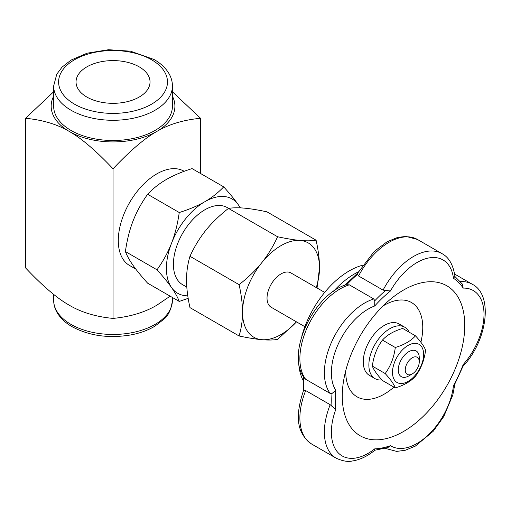 <?xml version="1.0" encoding="UTF-8"?>
<svg xmlns="http://www.w3.org/2000/svg" width="511" height="511" viewBox="0 0 511 511"><rect width="100%" height="100%" fill="white"/><g stroke="black" fill="none" stroke-linecap="round" stroke-linejoin="round"><path stroke-width="0.77" d="M53.649 86.001L53.649 106.205A59.391 34.288 0 0 0 90.313 137.887A59.391 34.288 0 0 0 155.037 130.452A59.391 34.288 0 0 0 172.431 106.205L172.431 86.001C172.411 81.817 171.332 77.813 169.205 73.986C165.941 68.27 160.882 63.434 154.015 59.487L130.58 51.202L108.511 49.72L87.068 53.201L71.016 60.113L62.048 67.133L56.766 74.197L53.649 86.001A59.391 34.288 0 0 0 90.313 117.677A59.391 34.288 0 0 0 155.037 110.248A59.391 34.288 0 0 0 172.431 86.001M86.883 97.064A36.996 21.36 180 0 1 76.043 81.958A36.996 21.36 180 0 1 113.04 60.598A36.996 21.36 180 0 1 150.036 81.958A36.996 21.36 180 0 1 127.201 101.689A36.996 21.36 180 0 1 86.883 97.064M408.762 375.943L412.262 373.924A9.901 5.717 -60 0 1 405.261 369.881A9.901 5.717 -60 0 1 412.262 357.764A9.901 5.717 -60 0 1 419.263 361.801A9.901 5.717 -60 0 1 412.262 373.924L408.762 375.943A14.851 8.572 120 0 1 401.339 376.684A14.851 8.572 120 0 1 399.065 364.784A14.851 8.572 120 0 1 408.762 351.702A14.851 8.572 120 0 1 416.19 350.961A14.851 8.572 120 0 1 419.263 357.764L419.263 361.801M304.882 326.708L271.13 307.22A19.795 11.427 -60 0 1 268.096 291.353A19.795 11.427 -60 0 1 281.024 273.909A19.795 11.427 -60 0 1 290.925 272.931L324.677 292.413M239.091 335.976C241.377 328.33 242.527 320.435 242.527 312.298A54.441 31.433 120 0 0 261.779 339.681C255.672 339.138 248.11 337.899 239.091 335.976L189.971 307.622C187.684 297.345 186.541 288.127 186.534 279.971C186.541 271.82 187.684 263.925 189.971 256.292C194.404 246.615 199.673 237.973 205.786 230.359C211.905 222.758 219.468 215.438 228.468 208.399C232.901 207.683 238.171 207.594 244.277 208.137C250.403 208.686 257.966 209.919 266.966 211.841L316.085 240.196C318.372 250.492 319.516 259.709 319.522 267.847A54.441 31.433 120 0 0 300.276 240.464A54.441 31.433 120 0 0 261.779 262.692A54.441 31.433 120 0 0 242.527 312.298C242.527 304.16 241.377 294.943 239.091 284.653C248.11 277.601 255.672 270.281 261.779 262.692C267.879 255.091 273.149 246.449 277.588 236.759C286.607 238.682 294.164 239.915 300.276 240.464C306.376 241.007 311.646 240.917 316.085 240.196M316.283 287.572A54.441 31.433 120 0 0 319.522 267.847L317.037 288.006M296.527 321.885L277.588 339.419C273.149 340.134 267.879 340.224 261.779 339.681A54.441 31.433 120 0 0 296.482 321.86M188.182 298.335L179.246 301.426C177.656 297.236 175.094 292.624 171.568 287.604A54.441 31.433 120 0 0 187.786 295.824M157.018 269.808C163.181 261.14 168.03 252.255 171.568 243.147A54.441 31.433 120 0 0 171.568 287.604C168.03 282.57 163.181 276.636 157.018 269.808L125.399 251.553C126.99 255.743 129.545 260.348 133.071 265.375C136.616 270.408 141.464 276.342 147.622 283.171L179.246 301.426M179.246 212.525C189.281 209.369 197.834 205.754 204.911 201.673A54.441 31.433 120 0 0 171.568 243.147C175.094 234.038 177.656 223.831 179.246 212.525L147.622 194.269C141.464 202.931 136.616 211.816 133.071 220.924C129.545 230.039 126.99 240.247 125.399 251.553M204.911 201.673C211.969 197.591 218.229 192.653 223.697 186.86C229.854 193.688 234.709 199.622 238.247 204.655A54.441 31.433 120 0 0 204.911 201.673M240.132 207.856A54.441 31.433 120 0 0 238.247 204.655L240.413 207.868M223.697 186.86L192.079 168.604C182.044 171.753 173.491 175.375 166.414 179.45C159.349 183.532 153.089 188.476 147.622 194.269M277.588 236.759L228.468 208.399M239.091 284.653L189.971 256.292M186.809 287.112L182.638 284.704A44.546 25.716 -60 0 1 175.81 249.01A44.546 25.716 -60 0 1 204.911 209.759A44.546 25.716 -60 0 1 227.178 207.549L228.615 208.379M135.798 269.093L129.564 265.496A54.441 31.433 -60 0 1 121.222 221.87A54.441 31.433 -60 0 1 156.788 173.893A54.441 31.433 -60 0 1 184.011 171.198L184.19 171.3M53.649 96.202A61.863 35.719 0 0 0 69.298 131.461C57.206 124.301 42.624 119.913 25.55 118.284L53.649 91.788M172.431 91.788L200.536 118.284C183.462 119.913 168.879 124.301 156.788 131.461A61.863 35.719 0 0 0 172.431 96.202M156.788 131.461C144.696 138.264 130.113 150.707 113.04 168.796C95.966 150.707 81.383 138.264 69.298 131.461A61.863 35.719 0 0 0 156.788 131.461M25.55 118.284L25.55 267.892C42.624 285.981 57.206 298.424 69.298 305.227C81.383 312.387 95.966 316.782 113.04 318.404C130.113 316.782 144.696 312.387 156.788 305.227L170.157 296.182M113.04 168.796L113.04 318.404M200.536 173.485L200.536 118.284M374.793 449.935L374.71 448.862A96.509 55.718 -60 0 0 390.455 445.675L387.881 447.553L374.908 450.21M464.761 325.43A86.615 50.008 -60 0 1 403.518 431.508A86.615 50.008 -60 0 1 342.268 396.153A86.615 50.008 -60 0 1 343.539 381.091A86.615 50.008 -60 0 1 391.107 298.699A86.615 50.008 -60 0 1 464.761 325.43M374.71 448.862A51.969 30.002 120 0 1 338.397 453.021A51.969 30.002 120 0 1 335.778 409.464L330.189 404.712A56.919 32.864 120 0 0 336.168 458.188C342.568 461.107 347.991 462.033 352.443 460.973C360.019 459.785 367.511 456.195 374.927 450.204M332.003 393.489L335.778 390.34A51.969 30.002 120 0 1 338.397 343.756A51.969 30.002 120 0 1 374.71 305.987L374.793 300.768L373.803 298.967A56.919 32.864 120 0 0 332.067 340.997A56.919 32.864 120 0 0 330.189 393.451L332.003 393.489A98.987 57.149 120 0 0 332.003 406.628M357.917 272.893L357.623 274.298L358.575 275.985L383.078 290.133L390.455 290.983A51.969 30.002 120 0 1 428.39 258.036A51.969 30.002 120 0 1 453.449 278.252L454.86 276.464M462.34 284.071L463.183 288.102A51.969 30.002 120 0 1 484.006 314.322A51.969 30.002 120 0 1 463.183 364.579L463.19 365.921M454.618 384.476L453.449 385.671A51.969 30.002 120 0 1 428.39 434.829A51.969 30.002 120 0 1 390.455 445.675M305.693 390.57L303.4 390.864C296.457 412.217 294.464 431.731 311.665 444.046A56.919 32.864 -60 0 1 305.693 390.57L330.189 404.712M305.693 379.309A56.919 32.864 -60 0 1 307.565 326.855A56.919 32.864 -60 0 1 349.3 284.825L346.056 284.806C313.345 294.362 285.291 354.653 304.569 378.242L305.693 379.309L330.189 393.451M420.885 342.255A54.441 31.433 120 0 0 422.763 327.455A54.441 31.433 120 0 0 383.052 305.948M345.787 370.494A54.441 31.433 120 0 0 345.768 371.906A54.441 31.433 120 0 0 393.93 387.127M303.087 380.414A71.764 41.436 -60 0 1 298.533 359.865M301.912 335.759A71.764 41.436 -60 0 1 362.574 265.247M349.3 284.825L373.803 298.967M381.941 379.941A29.695 17.144 -60 0 1 375.017 378.632A29.695 17.144 -60 0 1 376.652 341.699A29.695 17.144 -60 0 1 404.712 327.193A29.695 17.144 -60 0 1 409.145 332.169M375.017 378.632L369.421 375.393A29.695 17.144 -60 0 1 371.05 338.467A29.695 17.144 -60 0 1 399.117 323.961L404.712 327.193M423.638 354.43A22.024 12.718 120 0 0 408.065 345.436A22.024 12.718 120 0 0 392.493 372.41A22.024 12.718 120 0 0 408.065 381.404A22.024 12.718 120 0 0 423.638 354.43M415.494 335.836L402.642 328.42C393.802 331.09 387.07 334.98 382.439 340.083C376.965 347.544 373.598 356.224 372.334 366.119C373.598 369.696 376.965 374.486 382.439 380.491L395.29 387.913C394.026 384.336 390.66 379.545 385.185 373.541C390.66 366.074 394.026 357.4 395.29 347.499C404.131 344.829 410.863 340.939 415.494 335.836C420.968 341.84 424.334 346.637 425.593 350.207C424.334 360.102 420.968 368.782 415.494 376.249C410.863 381.353 404.131 385.243 395.29 387.913M382.439 340.083L395.29 347.499M372.334 366.119L385.185 373.541M151.537 104.187A54.441 31.433 180 0 1 74.549 104.187A54.441 31.433 180 0 1 74.549 59.736A54.441 31.433 180 0 1 151.537 59.736A54.441 31.433 180 0 1 151.537 104.187M53.649 300.181C53.674 304.339 54.741 308.325 56.849 312.138C60.106 317.874 65.184 322.728 72.07 326.689C89.291 335.899 108.964 338.627 131.091 334.877C140.129 333.14 148.043 330.247 154.839 326.203L163.839 319.247C168.445 315.619 171.313 309.264 172.431 300.181A59.391 34.288 180 0 1 155.037 324.421A59.391 34.288 180 0 1 71.048 324.421A59.391 34.288 180 0 1 53.649 300.181L53.649 294.387M463.183 364.579A96.509 55.718 -60 0 1 453.449 385.671M453.449 278.252A96.509 55.718 -60 0 1 463.183 288.102M374.71 305.987A96.509 55.718 -60 0 1 390.455 290.983M335.778 409.464A96.509 55.718 -60 0 1 335.778 390.34M385.62 290.459A98.987 57.149 120 0 0 374.793 300.768M304.007 390.468A98.987 57.149 -60 0 1 304 377.431M346.797 284.608A98.987 57.149 -60 0 1 357.623 274.298M462.87 366.425C487.679 340.428 493.422 294.604 472.221 284.225A56.919 32.864 120 0 0 460.354 281.593M358.575 275.985A56.919 32.864 -60 0 1 417.493 239.493L441.989 253.635A56.919 32.864 120 0 0 383.078 290.133M358.479 271.801A71.764 41.436 120 0 0 354.519 273.909A71.764 41.436 120 0 0 333.53 291.276M172.431 300.181L172.431 297.491M454.911 276.489L462.346 284.078M463.196 365.889L454.605 384.502M303.279 376.313L303.4 390.877M357.828 272.963L344.887 285.221M357.77 273.066L374.231 251.431L387.076 241.767L397.571 237.443L406.041 236.401L417.493 239.493M454.892 383.959L452.823 394.952L443.816 416.459L433.271 431.214L415.309 446.122L405.236 450.28L396.702 451.392L385.185 448.364M454.975 276.617C453.283 264.96 448.958 257.301 441.989 253.635M311.665 444.046L336.168 458.188M454.643 274.075L472.221 284.225"/></g></svg>
